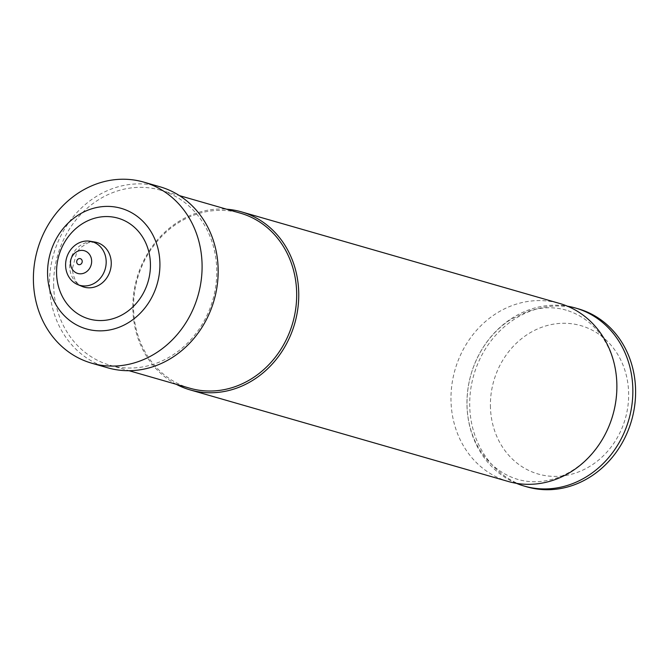 <?xml version="1.0" encoding="UTF-8"?>
<svg xmlns="http://www.w3.org/2000/svg" width="669" height="669" viewBox="0 0 669 669"><rect width="100%" height="100%" fill="white"/><g stroke="black" fill="none" stroke-linecap="round" stroke-linejoin="round"><path stroke-width="0.5" stroke-dasharray="3.35 2.51" d="M516.418 483.336A92.648 82.103 106.1 0 1 467.012 406.484A92.648 82.103 106.1 0 1 567.412 306.185M527.03 486.881A92.648 82.103 106.1 0 1 469.763 407.279A92.648 82.103 106.1 0 1 578.284 308.819M508.306 481.488A92.648 82.103 106.1 0 1 451.031 401.885A92.648 82.103 106.1 0 1 559.56 303.433M176.256 384.299A92.648 82.103 106.1 0 1 132.905 310.316A92.648 82.103 106.1 0 1 226.657 209.213M189.912 388.229A91.101 80.732 106.1 0 1 133.599 309.956A91.101 80.732 106.1 0 1 240.322 213.143M53.696 286.959A91.101 80.732 106.1 0 1 160.409 190.138A91.101 80.732 106.1 0 1 216.723 268.42A91.101 80.732 106.1 0 1 110.009 365.232A91.101 80.732 106.1 0 1 53.696 286.959M107.776 367.816A94.204 83.483 106.1 0 1 49.539 286.876A94.204 83.483 106.1 0 1 159.891 186.76M490.452 407.689A77.203 68.422 106.1 0 1 556.867 323.671A77.203 68.422 106.1 0 1 628.609 391.975A77.203 68.422 106.1 0 1 562.186 475.994A77.203 68.422 106.1 0 1 490.452 407.689M82.12 286.424A23.206 20.563 106.1 0 1 69.718 267.174A23.206 20.563 106.1 0 1 94.889 242.053L88.015 242.772L80.539 247.63L76.726 252.447L72.269 269.022C73.506 278.797 76.793 284.601 82.12 286.424M566.267 310.182C553.865 306.594 540.92 307.012 527.423 311.436L510.564 319.615C499.877 326.464 490.745 335.738 483.152 347.445C471.871 365.45 466.502 385.035 467.046 406.192C468.066 440.118 486.848 470.006 517.572 479.339C529.982 482.926 542.944 482.508 556.449 478.067C566.936 474.53 576.72 468.534 585.81 460.088C606.708 439.474 617.035 413.894 616.793 383.329C615.764 349.402 596.991 319.514 566.267 310.182M160.409 190.138L179.459 195.624M110.009 365.232L129.05 370.71"/><path stroke-width="1" d="M567.412 306.185A92.648 82.103 106.1 0 1 575.532 308.033A92.648 82.103 106.1 0 1 632.799 387.635A92.648 82.103 106.1 0 1 524.279 486.087A92.648 82.103 106.1 0 1 516.418 483.336M575.532 308.033L578.284 308.819A92.648 82.103 106.1 0 1 635.55 388.421A92.648 82.103 106.1 0 1 527.03 486.881L524.279 486.087M226.657 209.213A92.648 82.103 106.1 0 1 241.434 211.856L559.56 303.433A92.648 82.103 106.1 0 1 616.826 383.036A92.648 82.103 106.1 0 1 508.306 481.488L190.18 389.918A92.648 82.103 106.1 0 1 176.256 384.299M241.434 211.856A92.648 82.103 106.1 0 1 298.7 291.458A92.648 82.103 106.1 0 1 190.18 389.918M179.459 195.624L240.322 213.143A91.101 80.732 106.1 0 1 296.626 291.416A91.101 80.732 106.1 0 1 189.912 388.229L129.05 370.71M143.81 182.127L159.891 186.76A94.204 83.483 106.1 0 1 218.119 267.7A94.204 83.483 106.1 0 1 107.776 367.816L91.686 363.192A94.204 83.483 106.1 0 1 33.45 282.243A94.204 83.483 106.1 0 1 143.81 182.127A94.204 83.483 106.1 0 1 202.038 263.068A94.204 83.483 106.1 0 1 91.686 363.192M47.591 275.009A62.744 55.611 106.1 0 1 101.571 206.721A62.744 55.611 106.1 0 1 159.883 262.24A62.744 55.611 106.1 0 1 105.894 330.528A62.744 55.611 106.1 0 1 47.591 275.009M65.612 265.794A22.662 20.087 106.1 0 1 90.19 241.258A22.662 20.087 106.1 0 1 106.17 261.186A22.662 20.087 106.1 0 1 77.721 284.601A22.662 20.087 106.1 0 1 65.612 265.794M56.581 273.889A52.425 46.462 106.1 0 1 101.688 216.831A52.425 46.462 106.1 0 1 150.408 263.218A52.425 46.462 106.1 0 1 105.301 320.275A52.425 46.462 106.1 0 1 56.581 273.889M90.19 241.258L94.889 242.053A23.206 20.563 106.1 0 1 111.246 262.449A23.206 20.563 106.1 0 1 82.12 286.424L77.721 284.601M70.488 263.302A11.825 10.478 106.1 0 1 80.656 250.432A11.825 10.478 106.1 0 1 91.645 260.893A11.825 10.478 106.1 0 1 81.467 273.763A11.825 10.478 106.1 0 1 70.488 263.302M76.692 261.947A3.086 2.735 106.1 0 1 82.22 261.32A3.086 2.735 106.1 0 1 76.692 261.947"/></g></svg>

